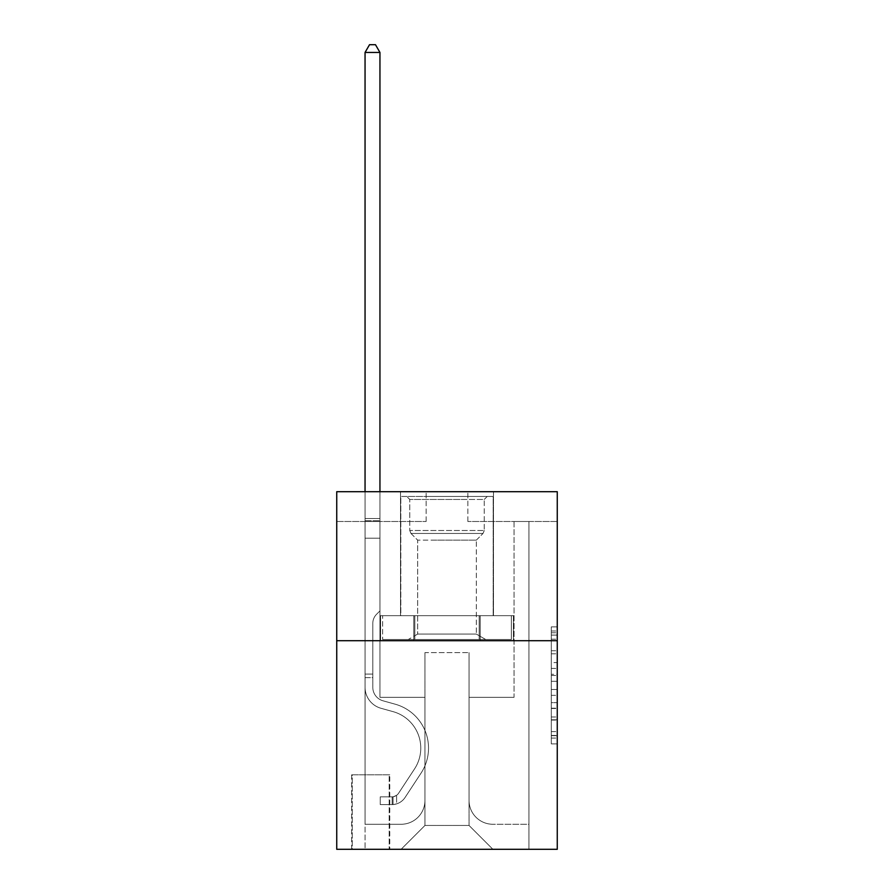 <?xml version="1.0" encoding="UTF-8"?>
<svg xmlns="http://www.w3.org/2000/svg" width="894" height="894" viewBox="0 0 894 894"><rect width="100%" height="100%" fill="white"/><g stroke="black" fill="none" stroke-linecap="round" stroke-linejoin="round"><path stroke-width="0.67" stroke-dasharray="4.47 3.35" d="M551.296 662.588L551.296 681.306L557.264 681.306L557.264 738.053L557.264 632.751L557.264 681.306L551.296 681.306L551.296 630.996L551.296 743.897L551.296 626.895L551.296 735.706L557.264 735.706L551.296 735.706L557.264 735.706L551.296 735.706L551.296 716.988L551.296 743.897L557.264 743.897L557.264 626.895L557.264 735.416L557.264 689.497L551.296 689.497L557.264 689.497L557.264 716.988L557.264 635.086L551.296 635.086L557.264 635.086L557.264 743.897L557.264 632.751L557.264 743.897L551.296 743.897L551.296 626.895L557.264 626.895L557.264 632.751L557.264 626.895L557.264 632.751L557.264 626.895L557.264 630.996L557.264 626.895L551.296 626.895L551.296 635.086L557.264 635.086L551.296 635.086L551.296 662.588L557.264 662.588M493.488 491.7L493.488 615.664L400.512 615.664L493.488 615.664L400.512 615.664L493.488 615.664L493.488 491.7L400.512 491.7L400.512 615.664L400.512 491.7L493.488 491.7M389.784 774.796L351.644 774.796L389.784 774.796L389.784 849.3L351.644 849.3L389.784 849.3M351.644 774.796L351.644 849.3M557.264 674.288L557.264 668.433L557.264 674.288L551.296 674.288L551.296 650.743L551.296 720.061L551.296 702.662L557.264 702.662L551.296 702.662L551.296 743.897L557.264 743.897L551.296 743.897L557.264 743.897L551.296 743.897L551.296 626.895L557.264 626.895L551.296 626.895L557.264 626.895L551.296 626.895L551.296 674.288L557.264 674.288M557.264 640.696L557.264 849.3L336.736 849.3L336.736 640.696L557.264 640.696L557.264 491.7L467.864 491.7L557.264 491.7L557.264 521.504L557.264 491.7L336.736 491.7L426.136 491.7L336.736 491.7L336.736 640.696L557.264 640.696L336.736 640.696M557.264 521.504L467.864 521.504L557.264 521.504M514.05 521.504L528.946 521.504L514.05 521.504L528.946 521.504L514.05 521.504L528.946 521.504L514.05 521.504L528.946 521.504L514.05 521.504L528.946 521.504L514.05 521.504L528.946 521.504L514.05 521.504L514.05 697.32L469.048 697.32L469.048 825.464L424.952 825.464L469.048 825.464L492.896 849.3L528.946 849.3L528.946 521.504L528.946 849.3L401.104 849.3L492.896 849.3L469.048 825.464L492.896 849.3L469.048 825.464L469.048 652.62L469.048 800.432A23.836 23.836 0 0 0 492.896 824.268L528.946 824.268L528.946 521.504L528.946 824.268L528.946 521.504L528.946 824.268L528.946 521.504L528.946 824.268L528.946 521.504L528.946 824.268L492.896 824.268A23.836 23.836 0 0 1 469.048 800.432A23.836 23.836 0 0 0 492.896 824.268A23.836 23.836 0 0 1 469.048 800.432A23.836 23.836 0 0 0 492.896 824.268A23.836 23.836 0 0 1 469.048 800.432A23.836 23.836 0 0 0 492.896 824.268A23.836 23.836 0 0 1 469.048 800.432A23.836 23.836 0 0 0 492.896 824.268A23.836 23.836 0 0 1 469.048 800.432L469.048 697.32L469.048 800.432L469.048 697.32L469.048 800.432L469.048 697.32L469.048 800.432L469.048 697.32L469.048 800.432L469.048 697.32L514.05 697.32L469.048 697.32L514.05 697.32L469.048 697.32L514.05 697.32L469.048 697.32L514.05 697.32L469.048 697.32L514.05 697.32L469.048 697.32L514.05 697.32L514.05 521.504M336.736 521.504L426.136 521.504L336.736 521.504L336.736 491.7L336.736 521.504M365.054 521.504L379.95 521.504L365.054 521.504L379.95 521.504L365.054 521.504L379.95 521.504L365.054 521.504L379.95 521.504L365.054 521.504L379.95 521.504L365.054 521.504L379.95 521.504L365.054 521.504L365.054 849.3L401.104 849.3L424.952 825.464L424.952 697.32L379.95 697.32L379.95 521.504L379.95 697.32L379.95 521.504L379.95 697.32L379.95 521.504L379.95 697.32L379.95 521.504L379.95 697.32L379.95 521.504L379.95 697.32L379.95 521.504L379.95 697.32L424.952 697.32L379.95 697.32L424.952 697.32L379.95 697.32L424.952 697.32L379.95 697.32L424.952 697.32L379.95 697.32L424.952 697.32L379.95 697.32L424.952 697.32L424.952 825.464L401.104 849.3L424.952 825.464L401.104 849.3L365.054 849.3L365.054 521.504L365.054 824.268L401.104 824.268A23.836 23.836 0 0 0 424.952 800.432L424.952 697.32L424.952 800.432A23.836 23.836 0 0 1 401.104 824.268A23.836 23.836 0 0 0 424.952 800.432A23.836 23.836 0 0 1 401.104 824.268A23.836 23.836 0 0 0 424.952 800.432A23.836 23.836 0 0 1 401.104 824.268A23.836 23.836 0 0 0 424.952 800.432A23.836 23.836 0 0 1 401.104 824.268A23.836 23.836 0 0 0 424.952 800.432A23.836 23.836 0 0 1 401.104 824.268L365.054 824.268L401.104 824.268L365.054 824.268L401.104 824.268L365.054 824.268L401.104 824.268L365.054 824.268L401.104 824.268L365.054 824.268L365.054 521.504M352.236 849.3L389.192 849.3L352.236 849.3L352.236 774.796L389.192 774.796L389.192 849.3L389.192 774.796L352.236 774.796L352.236 849.3M424.952 652.62L424.952 825.464L424.952 652.62L469.048 652.62L424.952 652.62M467.864 521.504L467.864 491.7L467.864 521.504M426.136 521.504L426.136 491.7L426.136 521.504M513.413 640.696L380.587 640.696L513.413 640.696L513.413 615.664L380.587 615.664L480.201 615.664L480.201 640.696L480.201 615.664L413.799 615.664L413.799 640.696L413.799 615.664L380.587 615.664L380.587 640.696L380.587 615.664L513.413 615.664L513.413 640.696M413.799 615.664L413.799 640.696L413.799 615.664M480.201 615.664L480.201 640.696L480.201 615.664M551.296 681.306L557.264 681.306L551.296 681.306M551.296 630.996L551.296 626.895L551.296 630.996L557.264 630.996L551.296 630.996M551.296 719.771L551.296 695.342L551.296 719.771L557.264 719.771L551.296 719.771M551.296 695.342L551.296 689.497L557.264 689.497L551.296 689.497L551.296 695.342L557.264 695.342L551.296 695.342M551.296 650.743L551.296 635.086L551.296 650.743L557.264 650.743L551.296 650.743M551.296 626.895L557.264 626.895L551.296 626.895L551.296 632.751L551.296 626.895L557.264 626.895M551.296 743.897L557.264 743.897L551.296 743.897L551.296 738.053L551.296 743.897M365.054 677.652L365.054 52.444L365.054 538.188L365.054 52.444L379.95 52.444L379.95 518.52L379.95 52.444L365.054 52.444L369.524 44.7L375.48 44.7L369.524 44.7L365.054 52.444L365.054 538.188L365.054 52.444L379.95 52.444L375.48 44.7L379.95 52.444L379.95 538.188L365.054 538.188L365.054 520.744L365.054 538.188L379.95 538.188L379.95 610.904L376.586 614.256A12.952 12.952 -22.8 0 0 372.798 623.42A12.952 12.952 157.2 0 1 376.586 614.256L379.95 610.904L379.95 52.444L365.054 52.444L369.524 44.7L375.48 44.7L369.524 44.7L365.054 52.444L365.054 520.744L365.054 52.444L379.95 52.444L375.48 44.7L379.95 52.444L379.95 538.188L365.054 538.188L365.054 687.318A21.758 21.758 -22.8 0 0 380.967 708.271A21.758 21.758 157.2 0 1 365.054 687.318L365.054 538.188L379.95 538.188L379.95 610.904L376.586 614.256A12.952 12.952 0 0 0 372.798 623.42A12.952 12.952 0 0 1 376.586 614.256L379.95 610.904L379.95 52.444L365.054 52.444L369.524 44.7L375.48 44.7L369.524 44.7L365.054 52.444L365.054 687.318A21.758 21.758 0 0 0 380.967 708.271A21.758 21.758 157.2 0 1 365.054 687.318L365.054 538.188L379.95 538.188L379.95 610.904L376.586 614.256A12.952 12.952 0 0 0 372.798 623.42A12.952 12.952 0 0 1 376.586 614.256L379.95 610.904L379.95 538.188L365.054 538.188L365.054 687.318A21.758 21.758 0 0 0 380.967 708.271A21.758 21.758 157.2 0 1 365.054 687.318L365.054 538.188L379.95 538.188L379.95 520.744L379.95 610.904L376.586 614.256A12.952 12.952 0 0 0 372.798 623.42A12.952 12.952 0 0 1 376.586 614.256L379.95 610.904L379.95 538.188L365.054 538.188L365.054 687.318A21.758 21.758 0 0 0 380.967 708.271L393.092 711.646L380.967 708.271A21.758 21.758 0 0 1 365.054 687.318L365.054 538.188L379.95 538.188L379.95 518.52L379.95 610.904L376.586 614.256A12.952 12.952 0 0 0 372.798 623.42A12.952 12.952 0 0 1 376.586 614.256L379.95 610.904L379.95 538.188L365.054 538.188L365.054 687.318A21.758 21.758 0 0 0 380.967 708.271A21.758 21.758 0 0 1 365.054 687.318L365.054 538.188L379.95 538.188L379.95 52.444L375.48 44.7L379.95 52.444L379.95 610.904L376.586 614.256A12.952 12.952 0 0 0 372.798 623.42A12.952 12.952 0 0 1 376.586 614.256L379.95 610.904L379.95 538.188L365.054 538.188L365.054 687.318L365.054 677.652L372.798 677.652L372.798 674.076L365.054 674.076L372.798 674.076L372.798 687.318L372.798 623.42L372.798 687.318A14.002 14.002 -22.8 0 0 383.045 700.807A14.002 14.002 157.2 0 1 372.798 687.318L372.798 623.42L372.798 687.318L372.798 674.076L365.054 674.076L372.798 674.076L372.798 687.318A14.002 14.002 0 0 0 383.045 700.807A14.002 14.002 157.2 0 1 372.798 687.318L372.798 623.42L372.798 687.318A14.002 14.002 0 0 0 383.045 700.807A14.002 14.002 157.2 0 1 372.798 687.318L372.798 623.42L372.798 687.318L372.798 674.076L365.054 674.076L372.798 674.076L372.798 687.318A14.002 14.002 0 0 0 383.045 700.807L395.17 704.193L383.045 700.807A14.002 14.002 0 0 1 372.798 687.318L372.798 623.42L372.798 687.318A14.002 14.002 0 0 0 383.045 700.807A14.002 14.002 0 0 1 372.798 687.318L372.798 623.42L372.798 687.318L372.798 677.652L365.054 677.652M392.164 804.6A15.79 15.79 -22.8 0 0 405.071 797.47L421.052 773.12A45.594 45.594 -22.8 0 0 395.17 704.193L383.045 700.807A14.002 14.002 0 0 1 372.798 687.318A14.002 14.002 0 0 0 383.045 700.807L395.17 704.193L383.045 700.807A14.002 14.002 0 0 1 372.798 687.318A14.002 14.002 0 0 0 383.045 700.807A14.002 14.002 0 0 1 372.798 687.318A14.002 14.002 0 0 0 383.045 700.807L395.17 704.193A45.594 45.594 157.2 0 1 421.052 773.12A45.594 45.594 -22.8 0 0 395.17 704.193L383.045 700.807A14.002 14.002 0 0 1 372.798 687.318A14.002 14.002 0 0 0 383.045 700.807L395.17 704.193L383.045 700.807A14.002 14.002 0 0 1 372.798 687.318A14.002 14.002 0 0 0 383.045 700.807A14.002 14.002 0 0 1 372.798 687.318A14.002 14.002 0 0 0 383.045 700.807L395.17 704.193L383.045 700.807A14.002 14.002 0 0 1 372.798 687.318A14.002 14.002 0 0 0 383.045 700.807L395.17 704.193A45.594 45.594 0 0 1 421.052 773.12A45.594 45.594 -22.8 0 0 395.17 704.193L383.045 700.807L395.17 704.193A45.594 45.594 0 0 1 421.052 773.12L405.071 797.47L421.052 773.12A45.594 45.594 0 0 0 395.17 704.193L383.045 700.807L395.17 704.193A45.594 45.594 0 0 1 421.052 773.12A45.594 45.594 0 0 0 395.17 704.193L383.045 700.807L395.17 704.193A45.594 45.594 0 0 1 421.052 773.12A45.594 45.594 0 0 0 395.17 704.193L383.045 700.807L395.17 704.193A45.594 45.594 0 0 1 421.052 773.12L405.071 797.47L421.052 773.12A45.594 45.594 0 0 0 395.17 704.193A45.594 45.594 0 0 1 421.052 773.12A45.594 45.594 0 0 0 395.17 704.193A45.594 45.594 0 0 1 421.052 773.12L405.071 797.47A15.79 15.79 157.2 0 1 396.634 803.862A15.79 15.79 -22.8 0 0 405.071 797.47L421.052 773.12A45.594 45.594 0 0 0 395.17 704.193A45.594 45.594 0 0 1 421.052 773.12L405.071 797.47L421.052 773.12A45.594 45.594 0 0 0 395.17 704.193A45.594 45.594 0 0 1 421.052 773.12A45.594 45.594 0 0 0 395.17 704.193A45.594 45.594 0 0 1 421.052 773.12L405.071 797.47L421.052 773.12A45.594 45.594 0 0 0 395.17 704.193A45.594 45.594 0 0 1 421.052 773.12L405.071 797.47A15.79 15.79 0 0 1 396.634 803.862C392.041 804.835 392.041 804.835 396.634 803.862C392.041 804.835 392.041 804.835 396.634 803.862A15.79 15.79 0 0 0 405.071 797.47L421.052 773.12L405.071 797.47A15.79 15.79 0 0 1 396.634 803.862C392.041 804.835 392.041 804.835 396.634 803.862C392.041 804.835 392.041 804.835 396.634 803.862A15.79 15.79 0 0 0 405.071 797.47L421.052 773.12L405.071 797.47A15.79 15.79 0 0 1 396.634 803.862C392.041 804.835 392.041 804.835 396.634 803.862C392.041 804.835 392.041 804.835 396.634 803.862A15.79 15.79 0 0 0 405.071 797.47L421.052 773.12L405.071 797.47A15.79 15.79 0 0 1 396.634 803.862C392.041 804.835 392.041 804.835 396.634 803.862C392.041 804.835 392.041 804.835 396.634 803.862A15.79 15.79 0 0 0 405.071 797.47L421.052 773.12L405.071 797.47A15.79 15.79 0 0 1 396.634 803.862C392.041 804.835 392.041 804.835 396.634 803.862C392.041 804.835 392.041 804.835 396.634 803.862A15.79 15.79 0 0 0 405.071 797.47A15.79 15.79 -22.8 0 1 392.164 804.6L392.164 796.845A8.046 8.046 -22.8 0 0 398.601 793.224L414.57 768.862A37.85 37.85 -22.8 0 0 393.092 711.646L380.967 708.271A21.758 21.758 0 0 1 365.054 687.318A21.758 21.758 0 0 0 380.967 708.271L393.092 711.646A37.85 37.85 157.2 0 1 414.57 768.862A37.85 37.85 -22.8 0 0 393.092 711.646L380.967 708.271A21.758 21.758 0 0 1 365.054 687.318A21.758 21.758 0 0 0 380.967 708.271A21.758 21.758 0 0 1 365.054 687.318A21.758 21.758 0 0 0 380.967 708.271L393.092 711.646L380.967 708.271A21.758 21.758 0 0 1 365.054 687.318A21.758 21.758 0 0 0 380.967 708.271L393.092 711.646L380.967 708.271A21.758 21.758 0 0 1 365.054 687.318A21.758 21.758 0 0 0 380.967 708.271A21.758 21.758 0 0 1 365.054 687.318A21.758 21.758 0 0 0 380.967 708.271L393.092 711.646A37.85 37.85 0 0 1 414.57 768.862A37.85 37.85 -22.8 0 0 393.092 711.646L380.967 708.271A21.758 21.758 0 0 1 365.054 687.318A21.758 21.758 0 0 0 380.967 708.271L393.092 711.646A37.85 37.85 0 0 1 414.57 768.862L398.601 793.224L414.57 768.862A37.85 37.85 0 0 0 393.092 711.646L380.967 708.271L393.092 711.646A37.85 37.85 0 0 1 414.57 768.862A37.85 37.85 0 0 0 393.092 711.646L380.967 708.271L393.092 711.646A37.85 37.85 0 0 1 414.57 768.862A37.85 37.85 0 0 0 393.092 711.646L380.967 708.271L393.092 711.646A37.85 37.85 0 0 1 414.57 768.862L398.601 793.224L414.57 768.862A37.85 37.85 0 0 0 393.092 711.646A37.85 37.85 0 0 1 414.57 768.862A37.85 37.85 0 0 0 393.092 711.646A37.85 37.85 0 0 1 414.57 768.862L398.601 793.224A8.046 8.046 157.2 0 1 396.634 795.291C392.12 797.359 392.12 797.359 396.634 795.291C392.12 797.359 392.12 797.359 396.634 795.291A8.046 8.046 -22.8 0 0 398.601 793.224L414.57 768.862A37.85 37.85 0 0 0 393.092 711.646A37.85 37.85 0 0 1 414.57 768.862L398.601 793.224L414.57 768.862A37.85 37.85 0 0 0 393.092 711.646A37.85 37.85 0 0 1 414.57 768.862A37.85 37.85 0 0 0 393.092 711.646A37.85 37.85 0 0 1 414.57 768.862L398.601 793.224L414.57 768.862A37.85 37.85 0 0 0 393.092 711.646A37.85 37.85 0 0 1 414.57 768.862L398.601 793.224A8.046 8.046 0 0 1 396.634 795.291C392.12 797.359 392.12 797.359 396.634 795.291C392.12 797.359 392.12 797.359 396.634 795.291A8.046 8.046 0 0 0 398.601 793.224L414.57 768.862L398.601 793.224A8.046 8.046 0 0 1 396.634 795.291C392.12 797.359 392.12 797.359 396.634 795.291C392.12 797.359 392.12 797.359 396.634 795.291A8.046 8.046 0 0 0 398.601 793.224L414.57 768.862L398.601 793.224A8.046 8.046 0 0 1 396.634 795.291C392.12 797.359 392.12 797.359 396.634 795.291C392.12 797.359 392.12 797.359 396.634 795.291A8.046 8.046 0 0 0 398.601 793.224L414.57 768.862L398.601 793.224A8.046 8.046 0 0 1 396.634 795.291C392.12 797.359 392.12 797.359 396.634 795.291C392.12 797.359 392.12 797.359 396.634 795.291A8.046 8.046 0 0 0 398.601 793.224L414.57 768.862L398.601 793.224A8.046 8.046 0 0 1 396.634 795.291C392.12 797.359 392.12 797.359 396.634 795.291C392.12 797.359 392.12 797.359 396.634 795.291A8.046 8.046 0 0 0 398.601 793.224A8.046 8.046 -22.8 0 1 392.164 796.845L392.164 804.6L380.252 804.6L392.164 804.6A15.79 15.79 0 0 0 405.071 797.47A15.79 15.79 0 0 1 392.164 804.6L392.164 796.845L380.252 796.856L392.164 796.845A8.046 8.046 0 0 0 398.601 793.224A8.046 8.046 0 0 1 392.164 796.845L392.164 804.6L380.252 804.6L380.252 796.856L380.252 804.6L392.164 804.6A15.79 15.79 0 0 0 405.071 797.47A15.79 15.79 0 0 1 392.164 804.6L392.164 796.845L380.252 796.856L392.164 796.845A8.046 8.046 0 0 0 398.601 793.224A8.046 8.046 0 0 1 392.164 796.845L392.164 804.6L380.252 804.6L380.252 796.856L380.252 804.6L392.164 804.6A15.79 15.79 0 0 0 405.071 797.47A15.79 15.79 0 0 1 392.164 804.6L392.164 796.845L380.252 796.856L392.164 796.845A8.046 8.046 0 0 0 398.601 793.224A8.046 8.046 0 0 1 392.164 796.845L392.164 804.6L380.252 804.6L380.252 796.856L380.252 804.6L392.164 804.6A15.79 15.79 0 0 0 405.071 797.47A15.79 15.79 0 0 1 392.164 804.6L392.164 796.845L380.252 796.856L392.164 796.845A8.046 8.046 0 0 0 398.601 793.224A8.046 8.046 0 0 1 392.164 796.845L392.164 804.6L380.252 804.6L380.252 796.856L380.252 804.6L392.164 804.6A15.79 15.79 0 0 0 405.071 797.47A15.79 15.79 0 0 1 392.164 804.6L392.164 796.845L380.252 796.856L392.164 796.845A8.046 8.046 0 0 0 398.601 793.224A8.046 8.046 0 0 1 392.164 796.845L392.164 804.6L380.252 804.6L380.252 796.856L380.252 804.6L392.164 804.6M365.054 491.7L365.054 52.444L379.95 52.444L365.054 52.444L369.524 44.7L375.48 44.7L369.524 44.7L365.054 52.444L365.054 518.52L365.054 52.444L379.95 52.444L375.48 44.7L379.95 52.444L379.95 518.52L379.95 52.444L365.054 52.444L369.524 44.7L375.48 44.7L369.524 44.7L365.054 52.444L379.95 52.444L375.48 44.7L379.95 52.444L379.95 491.7M426.885 496.472L487.23 496.472L426.885 496.472M465.629 499.444L409.754 499.444L465.629 499.444M427.634 639.512L485.744 639.512L427.634 639.512M432.338 634.081L476.334 634.081L432.338 634.081M432.338 540.144L476.334 540.144L432.338 540.144M423.901 496.472L493.186 496.472L423.901 496.472M423.901 615.664L493.186 615.664L423.901 615.664M511.346 615.664L382.654 615.664L511.346 615.664L511.346 639.512L382.654 639.512L511.346 639.512L479.173 639.512L511.346 639.512L511.346 615.664L479.173 615.664L479.173 639.512L382.654 639.512L479.173 639.512L479.173 615.664L511.346 615.664M414.827 615.664L414.827 639.512L414.827 615.664L382.654 615.664L382.654 639.512L382.654 615.664L479.173 615.664L414.827 615.664L414.827 639.512L414.827 615.664M484.246 499.444L487.23 496.472L406.77 496.472L487.23 496.472L484.246 499.444L409.754 499.444L406.77 496.472L409.754 499.444L484.246 499.444L484.246 530.5L409.754 530.5L409.754 499.444L409.754 530.5L484.246 530.5L409.754 530.5L484.246 530.5L484.246 499.444M417.666 634.081L408.256 639.512L485.744 639.512L408.256 639.512L417.666 634.081L476.334 634.081L485.744 639.512L476.334 634.081L417.666 634.081L417.666 540.144L410.972 533.45A4.168 4.168 0 0 1 409.754 530.5L410.972 533.45L483.028 533.45A4.168 4.168 0 0 0 484.246 530.5L483.028 533.45L410.972 533.45L483.028 533.45L410.972 533.45L417.666 540.144L476.334 540.144L476.334 634.081L476.334 540.144L417.666 540.144L417.666 634.081M476.334 540.144L483.028 533.45L476.334 540.144M493.186 496.472L400.814 496.472L400.814 615.664L493.186 615.664L400.814 615.664L400.814 496.472L493.186 496.472L493.186 615.664L493.186 496.472M479.173 615.664L479.173 639.512L479.173 615.664M380.252 796.856L391.874 796.856L380.252 796.856L380.252 804.6L380.252 796.856M365.054 518.52L365.054 520.744L365.054 518.52L379.95 518.52L365.054 518.52M396.634 803.862C392.041 804.835 392.041 804.835 396.634 803.862C392.041 804.835 392.041 804.835 396.634 803.862L396.634 795.291L396.634 803.862M379.95 52.444L375.48 44.7L369.524 44.7L365.054 52.444M551.296 716.988L557.264 716.988L551.296 716.988M551.296 708.216L557.264 708.216M551.296 653.805L557.264 653.805L551.296 653.805M551.296 632.751L557.264 632.751M551.296 738.053L557.264 738.053M551.296 731.616L557.264 731.616M551.296 639.188L557.264 639.188M551.296 675.451L557.264 675.451L551.296 675.451M551.296 708.506L557.264 708.506L551.296 708.506M551.296 720.061L557.264 720.061L551.296 720.061M551.296 668.433L557.264 668.433L551.296 668.433M365.054 520.744L379.95 520.744L365.054 520.744M551.296 735.416L557.264 735.416M551.296 735.706L557.264 735.706M551.296 635.086L557.264 635.086M393.058 796.766L393.058 804.555L393.058 796.766"/><path stroke-width="1.34" d="M557.264 640.696L557.264 849.3L336.736 849.3L336.736 491.7L557.264 491.7L557.264 640.696L336.736 640.696M379.95 491.7L379.95 52.444L365.054 52.444L365.054 491.7M365.054 52.444L369.524 44.7L375.48 44.7L379.95 52.444"/></g></svg>
